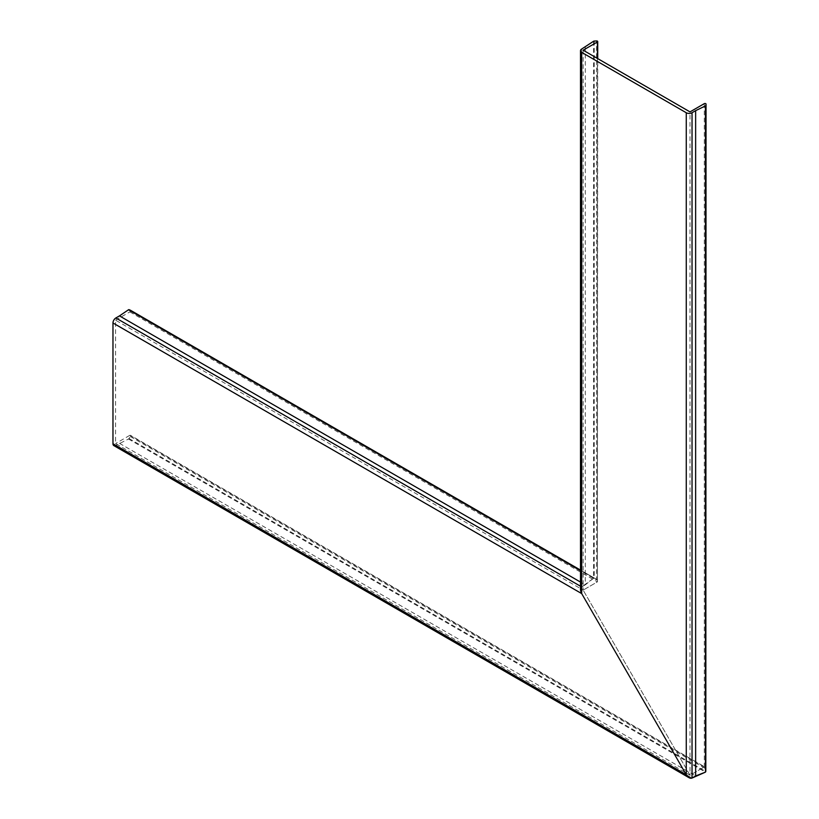 <?xml version="1.0" encoding="UTF-8"?>
<svg xmlns="http://www.w3.org/2000/svg" width="819" height="819" viewBox="0 0 819 819"><rect width="100%" height="100%" fill="white"/><g stroke="black" fill="none" stroke-linecap="round" stroke-linejoin="round"><path stroke-width="0.61" stroke-dasharray="4.09 3.07" d="M585.298 46.949L585.298 584.848L593.529 578.265L596.611 579.391L597.42 580.2L597.42 581.859L583.138 590.11L690.007 775.204L704.289 766.963L705.732 767.792L706.019 768.898L705.732 767.792L704.289 766.963L690.007 775.204L583.138 590.11L597.42 581.859L597.42 580.2L593.529 578.265L581.685 586.926L580.497 589.567M583.138 50.194L583.138 590.11L115.571 320.157L115.571 443.55L690.007 775.204L690.007 111.896M597.42 58.446L597.42 581.859L597.716 58.61M113.821 445.597A4.085 2.355 120 0 0 115.858 445.393L128.491 439.015A1.024 0.594 120 0 0 129.013 438.523L130.313 436.517A1.024 0.594 120 0 0 129.852 435.309L115.571 443.55M130.405 310.227A1.024 0.594 -60 0 1 129.852 311.906L115.571 320.157M581.685 49.027L581.685 586.926L585.298 584.848L580.497 582.074M596.611 579.391L580.497 570.075L596.611 579.391L596.611 40.95M119.461 443.314L695.638 775.972M704.289 103.655L704.289 766.963L705.005 767.034L130.354 435.258M593.529 41.278L593.529 578.265L580.497 570.741M594.225 41.073L594.225 578.255L580.497 570.321M130.313 436.517L706.019 768.898M129.852 311.906L597.42 581.859M580.497 586.24L581.685 586.926M115.858 445.393L692.035 778.05M128.491 439.015L705.456 772.122M129.013 438.523L705.814 771.539M129.852 435.309L704.289 766.963"/><path stroke-width="1.23" d="M695.638 775.972L705.456 772.122L692.035 778.05L689.148 777.763L686.261 774.723L581.685 593.591L686.261 774.723C688.185 777.63 690.11 778.736 692.035 778.05L695.638 775.972L695.638 110.657L692.035 112.735A4.085 2.355 0 0 1 686.261 112.735L581.685 52.355A4.085 2.355 180 0 1 580.497 50.696A4.085 2.355 180 0 1 581.685 49.027L593.529 41.278A1.024 0.594 180 0 1 594.225 41.073L596.611 40.95A1.024 0.594 180 0 1 597.42 41.953L583.138 50.194L690.007 111.896L704.289 103.655A1.024 0.594 0 0 1 706.029 104.064L705.814 771.539L706.019 104.115A1.024 0.594 0 0 0 706.029 104.064M695.638 110.657L705.456 105.897A1.024 0.594 0 0 0 705.814 105.497L706.019 104.115M705.456 772.122L705.456 105.897M580.497 50.696L580.497 589.567L581.685 593.591C580.128 590.468 580.128 588.247 581.685 586.926M689.148 777.763L113.821 445.597A4.085 2.355 120 0 1 112.971 443.734L112.971 322.973A4.085 2.355 -60 0 1 115.858 317.977L119.461 315.899L580.497 582.074M119.461 315.899L128.491 309.777A1.024 0.594 -60 0 1 129.013 309.664L130.313 310.176A1.024 0.594 -60 0 1 130.405 310.227M581.685 52.355L581.685 593.591L112.971 322.973M686.261 112.735L686.261 774.723L112.971 443.734M692.035 112.735L692.035 778.05M705.814 105.497L705.814 771.539M597.42 41.953L597.42 58.446M115.858 317.977L580.497 586.24M128.491 309.777L580.497 570.741M129.013 309.664L580.497 570.321M130.313 310.176L580.497 570.085L130.354 310.196M597.716 41.534L597.716 58.61"/></g></svg>
